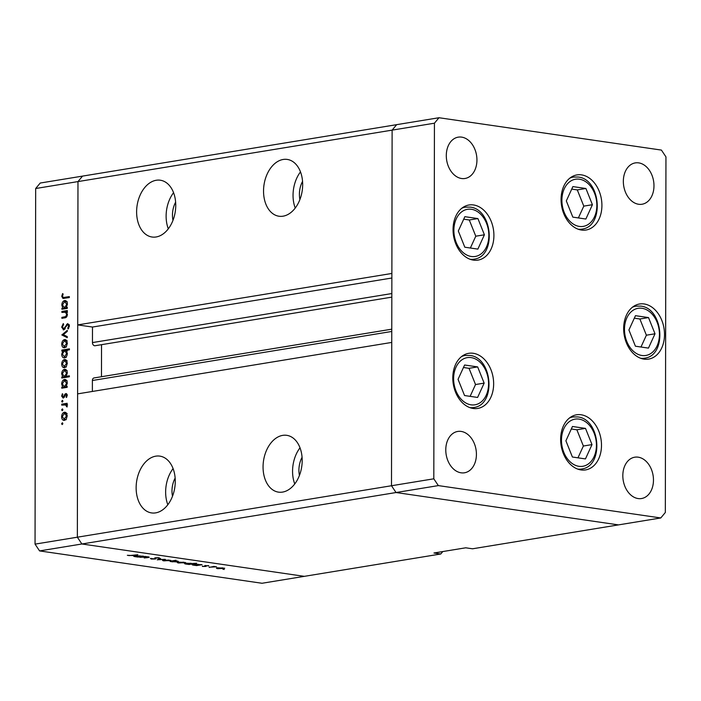 <?xml version="1.0" encoding="UTF-8"?>
<svg xmlns="http://www.w3.org/2000/svg" width="701" height="701" viewBox="0 0 701 701"><rect width="100%" height="100%" fill="white"/><g stroke="black" fill="none" stroke-linecap="round" stroke-linejoin="round"><path stroke-width="1.05" d="M473.263 353.286A27.926 20.189 -99.3 0 1 493.522 380.731A27.926 20.189 -99.3 0 1 477.732 408.438A27.926 20.189 -99.3 0 1 473.166 408.464A27.926 20.189 -99.3 0 1 452.916 381.02A27.926 20.189 -99.3 0 1 468.706 353.322A27.926 20.189 -99.3 0 1 473.263 353.286M473.525 204.955A27.926 20.189 -99.3 0 1 493.784 232.399A27.926 20.189 -99.3 0 1 477.986 260.106A27.926 20.189 -99.3 0 1 473.429 260.132A27.926 20.189 -99.3 0 1 453.17 232.688A27.926 20.189 -99.3 0 1 468.96 204.99A27.926 20.189 -99.3 0 1 473.525 204.955M581.541 174.873A27.926 20.189 -99.3 0 1 601.791 202.317A27.926 20.189 -99.3 0 1 586.001 230.024A27.926 20.189 -99.3 0 1 581.444 230.051A27.926 20.189 -99.3 0 1 561.186 202.607A27.926 20.189 -99.3 0 1 576.976 174.908A27.926 20.189 -99.3 0 1 581.541 174.873M644.123 303.954A27.926 20.189 -99.3 0 1 664.382 331.398A27.926 20.189 -99.3 0 1 648.591 359.105A27.926 20.189 -99.3 0 1 644.026 359.14A27.926 20.189 -99.3 0 1 623.776 331.696A27.926 20.189 -99.3 0 1 639.566 303.989A27.926 20.189 -99.3 0 1 644.123 303.954M581.12 414.764A27.926 20.189 -99.3 0 1 601.37 442.208A27.926 20.189 -99.3 0 1 585.58 469.915A27.926 20.189 -99.3 0 1 581.024 469.95A27.926 20.189 -99.3 0 1 560.765 442.506A27.926 20.189 -99.3 0 1 576.555 414.799A27.926 20.189 -99.3 0 1 581.12 414.764M461.582 178.51A20.942 15.142 80.7 0 0 465 178.483A20.942 15.142 80.7 0 0 476.846 157.707A20.942 15.142 80.7 0 0 461.652 137.124A20.942 15.142 80.7 0 0 458.235 137.151A20.942 15.142 80.7 0 0 446.388 157.927A20.942 15.142 80.7 0 0 461.582 178.51M638.182 457.175A20.942 15.142 -99.3 0 1 653.376 477.758A20.942 15.142 -99.3 0 1 641.529 498.534A20.942 15.142 -99.3 0 1 638.112 498.56A20.942 15.142 -99.3 0 1 622.917 477.977A20.942 15.142 -99.3 0 1 634.764 457.201A20.942 15.142 -99.3 0 1 638.182 457.175M638.699 162.877A20.942 15.142 -99.3 0 1 653.884 183.46A20.942 15.142 -99.3 0 1 642.046 204.236A20.942 15.142 -99.3 0 1 638.62 204.263A20.942 15.142 -99.3 0 1 623.434 183.68A20.942 15.142 -99.3 0 1 635.272 162.904A20.942 15.142 -99.3 0 1 638.699 162.877M461.065 472.807A20.942 15.142 80.7 0 0 464.491 472.789A20.942 15.142 80.7 0 0 476.329 452.005A20.942 15.142 80.7 0 0 461.135 431.422A20.942 15.142 80.7 0 0 457.718 431.448A20.942 15.142 80.7 0 0 445.871 452.224A20.942 15.142 80.7 0 0 461.065 472.807M433.814 478.809L391.5 485.74L396.03 492.531L618.466 524.891L472.5 548.795L465.692 547.805L433.963 553.001L440.771 553.992L304.33 576.345L81.886 543.985L304.33 576.345L262.016 583.267L39.58 550.916L35.05 544.125L77.355 537.194L81.886 543.985L77.355 537.194L391.5 485.74L391.754 342.421L77.609 393.874L77.355 537.194L77.977 181.585L77.732 324.905L391.877 273.451L392.122 130.132L396.67 124.655L392.122 130.132L391.5 485.74L396.03 492.531L618.466 524.891L660.78 517.96L665.328 512.484L665.95 156.875L661.42 150.084L438.984 117.733L434.436 123.201L433.814 478.809L438.344 485.6L660.78 517.96M39.58 550.916L438.344 485.6M35.05 544.125L35.672 188.516L77.977 181.585L82.534 176.109L77.977 181.585L434.436 123.201M35.672 188.516L40.22 183.04L438.984 117.733M302.552 181.384A19.391 13.056 -81.7 0 0 299.397 194.282A19.391 13.056 -81.7 0 0 299.914 199.548M302.07 457.289A19.391 13.056 -81.7 0 0 298.915 470.187A19.391 13.056 -81.7 0 0 299.432 475.453M175.145 478.073A19.391 13.056 -81.7 0 0 171.982 490.98A19.391 13.056 -81.7 0 0 172.499 496.238M175.627 202.168A19.391 13.056 -81.7 0 0 172.464 215.076A19.391 13.056 -81.7 0 0 172.981 220.333M175.749 205.411A28.697 19.33 -81.7 0 0 160.31 180.218A28.697 19.33 -81.7 0 0 136.616 211.825A28.697 19.33 -81.7 0 0 152.047 237.017A28.697 19.33 -81.7 0 0 175.749 205.411M173.568 192.687A28.697 19.33 -81.7 0 0 166.119 216.11A28.697 19.33 -81.7 0 0 168.31 228.841M302.674 184.626A28.697 19.33 -81.7 0 0 287.244 159.425A28.697 19.33 -81.7 0 0 263.541 191.031A28.697 19.33 -81.7 0 0 278.98 216.232A28.697 19.33 -81.7 0 0 302.674 184.626M300.492 171.894A28.697 19.33 -81.7 0 0 293.044 195.325A28.697 19.33 -81.7 0 0 295.235 208.048M302.192 460.531A28.697 19.33 -81.7 0 0 286.762 435.33A28.697 19.33 -81.7 0 0 263.059 466.936A28.697 19.33 -81.7 0 0 278.499 492.137A28.697 19.33 -81.7 0 0 302.192 460.531M300.01 447.808A28.697 19.33 -81.7 0 0 292.562 471.23A28.697 19.33 -81.7 0 0 294.753 483.953M175.268 481.315A28.697 19.33 -81.7 0 0 159.828 456.123A28.697 19.33 -81.7 0 0 136.134 487.73A28.697 19.33 -81.7 0 0 151.565 512.922A28.697 19.33 -81.7 0 0 175.268 481.315M173.086 468.592A28.697 19.33 -81.7 0 0 165.638 492.014A28.697 19.33 -81.7 0 0 167.828 504.746M391.841 293.544L92.453 342.579A2.892 2.094 80.7 0 0 94.574 345.751A2.892 2.094 80.7 0 0 95.047 345.742L391.833 297.136M92.453 342.579L92.479 327.043L77.732 324.905M92.374 391.456L92.392 380.494A2.892 2.094 80.7 0 1 94.039 377.944L391.78 329.172M101.479 376.726L101.531 344.682M440.771 553.992L442.804 551.556M391.868 278.008L92.479 327.043M148.244 556.839C149.602 557.111 149.409 557.365 147.674 557.61L144.196 557.952L147.893 557.321L147.455 556.936L139.823 557.321L145.23 556.436L149.199 557.172M147.893 557.321L147.455 556.752M155.491 557.751L155.482 559.039L151.214 559.039L150.417 558.417L154.781 558.934L155.228 558.767L154.676 558.014L155.359 557.768L159.048 557.768L159.907 558.276L156.104 557.865L155.482 559.039L155.999 558.373M151.46 558.452L151.968 558.907M155.228 558.767L154.676 558.014M158.812 558.259L158.207 557.681M157.234 559.854L159.898 558.566L160.669 558.679L158.654 559.6L165.296 559.354L157.234 559.792M163.692 559.959L170.834 560.406L163.92 560.853C162.22 560.563 162.15 560.265 163.692 559.959L162.588 560.397M178.466 562.106L185.599 562.553L178.685 562.999C176.994 562.71 176.915 562.412 178.466 562.106L177.353 562.544M200.346 564.594L202.063 564.699L196.648 565.584L193.476 565.155C191.785 564.857 191.715 564.559 193.257 564.252L200.381 564.673M192.153 564.673L193.257 564.252M222.988 569.238L224.267 569.44L222.944 569.247M217.573 567.792L224.706 568.239L217.792 568.686C216.101 568.397 216.022 568.099 217.573 567.792L216.46 568.231M209.178 567.407L213.875 566.417L216.539 566.829L209.178 567.188M204.911 565.628L205.235 566.233L205.235 565.567L208.819 565.891L205.954 565.663L206.225 566.268L205.656 566.443L202.387 566.452L204.911 566.338L204.648 565.742L205.218 565.567L205.235 566.206M208.101 565.549L208.819 565.891M205.656 565.795L206.225 566.18M202.44 566.084L203.018 566.338M192.766 563.49L196.709 563.245L189.112 564.489L185.931 564.06C184.249 563.762 184.179 563.464 185.721 563.157L192.801 563.578M184.608 563.578L185.721 563.157M170.15 561.203L176.03 560.239L173.576 560.861L177.029 561.028C178.711 561.326 178.79 561.624 177.248 561.93L170.124 561.51M178.352 561.501L177.248 561.624M141.882 556.086L143.6 556.2L138.193 557.085L135.013 556.647C133.321 556.357 133.251 556.051 134.802 555.744L141.917 556.165M133.689 556.173L134.802 555.744M129.203 555.595L137.852 554.745L132.857 555.56L127.345 555.297L129.203 555.595M66.779 312.217L61.89 312.409L61.89 311.446L67.305 310.561L67.305 311.524L66.323 311.682L67.392 314.486C67.147 316.686 66.227 317.816 64.641 317.868L61.881 318.324L61.881 317.36L65.657 316.624L66.726 314.434L65.228 311.989L67.498 312.313M63.677 329.856L61.67 327.122L63.3 323.59L63.668 324.44L62.433 326.99L63.686 328.892L67.734 323.555L69.46 325.912L68.199 328.979L67.743 328.182L68.698 325.93L67.76 324.51L63.265 329.864M63.449 328.892L64.851 329.058L63.449 328.892M69.268 324.694L66.604 324.335M61.854 334.964L67.27 330.364L67.27 331.407L63.318 334.657L67.261 336.611L67.252 337.654L61.854 334.964L64.124 335.157L61.854 334.833M65.728 339.792L64.536 339.617L66.446 340.379L67.34 343.218L66.446 346.338L64.518 347.731C62.801 347.784 61.881 346.583 61.741 344.138C61.89 341.632 62.818 340.125 64.536 339.617L65.158 339.608M64.518 347.731L63.914 347.74M65.692 359.736L64.501 359.56L66.411 360.323L67.305 363.162L66.411 366.29L64.483 367.675C62.775 367.727 61.846 366.535 61.706 364.082C61.854 361.576 62.783 360.069 64.501 359.56L65.123 359.552M64.483 367.675L63.879 367.683M65.64 379.67L64.492 379.504C66.201 379.478 67.13 380.704 67.27 383.167L66.166 386.514L67.173 386.356L67.165 387.32L61.758 388.205L61.758 387.241L62.696 387.083L61.67 384.052C61.837 381.537 62.775 380.021 64.492 379.504L65.088 379.495M62.485 422.817L62.836 423.579L62.214 424.569L61.6 423.781L62.371 422.782M65.605 412.425L64.404 412.249L66.323 413.012L67.217 415.851L66.315 418.97L64.396 420.363C62.678 420.416 61.749 419.216 61.609 416.762C61.758 414.265 62.687 412.758 64.404 412.249L65.035 412.241M64.396 420.363L63.782 420.372M62.512 408.928L62.862 409.682L62.24 410.681L61.627 409.883L62.389 408.885M66.875 404.906L61.732 405.125L61.732 404.162L67.138 403.277L67.138 404.232L66.341 404.363L67.042 407.001L65.316 404.679L67.585 405.012M62.52 400.402L62.871 401.156L62.258 402.146L61.644 401.358L62.407 400.359M66.499 393.682L65.833 393.585L67.252 395.338L66.472 397.467L66.017 396.889L66.586 395.443L65.859 394.54L63.204 398.142L61.653 396.1L62.389 393.734L62.888 394.295L62.31 395.942L63.178 397.187L65 394.085L66.174 393.576M67.191 394.716L65.859 394.54M64.238 397.362L63.002 397.187L64.255 397.336M65.657 369.488L64.51 369.322C66.218 369.304 67.147 370.522 67.287 372.985L66.139 376.349L69.373 375.815L69.373 376.779L61.776 378.023L61.776 377.059L62.713 376.91L61.688 373.87C61.854 371.355 62.792 369.839 64.51 369.322L65.105 369.313M64.501 357.913C62.792 357.939 61.863 356.713 61.723 354.242L62.827 350.894L61.819 351.061L61.828 350.097L69.417 348.853L69.417 349.817L66.253 350.334L67.322 353.357C67.165 355.871 66.218 357.396 64.501 357.913L63.905 357.922M65.78 300.711L64.632 300.545C66.341 300.519 67.261 301.745 67.41 304.208L66.306 307.555L67.305 307.397L67.305 308.361L61.898 309.246L61.898 308.282L62.836 308.125L61.811 305.093C61.968 302.578 62.915 301.062 64.632 300.545L65.228 300.536M62.485 296.251L63.292 297.496L69.32 296.611L69.32 297.575L62.967 298.468L61.732 296.321L62.591 293.588L63.151 294.061L62.485 296.251M62.783 423.947L61.6 423.781M65 420.179L64.431 419.478M62.284 416.867L61.609 416.762M65.342 413.275L66.087 412.758M66.201 419.741L63.931 419.408L66.551 415.956L64.396 413.213L62.275 416.657L64.387 419.4L65.798 419.61M67.208 416.052L66.551 415.956M67.147 413.537L64.396 413.213M62.81 410.059L61.627 409.883M64.001 404.757L61.732 404.162M64.001 404.486L67.138 403.978M67.156 406.668L66.472 406.571M67.226 406.159L66.569 406.063M62.818 401.524L61.644 401.358M66.761 397.003L66.017 396.889M67.243 395.539L66.586 395.443M67.191 394.742L66.157 394.584M62.328 396.196L61.653 396.1M64.466 396.941L63.695 396.836M64.974 395.662L64.255 395.557M67.086 394.383L65 394.085M64.028 387.828L61.758 387.241M64.028 387.565L64.965 387.416L62.696 387.083M64.965 387.416L64.553 386.891M62.336 384.148L61.67 384.052M65.412 380.538L66.139 380.03M67.173 386.663L66.166 386.514M66.726 387.127L63.975 386.803L67.165 386.996M64.457 386.794L66.604 383.289L64.483 380.468L62.336 383.982L64.457 386.794M67.261 383.386L66.604 383.289M67.165 380.792L64.483 380.468M64.045 377.655L61.776 377.059M64.045 377.392L64.983 377.234L62.713 376.91M64.983 377.234L64.571 376.709M62.354 373.966L61.688 373.87M65.43 370.356L66.157 369.848M69.373 376.516L66.139 376.349M66.744 376.945L63.993 376.63L67.611 376.56M64.474 376.621L66.621 373.107L64.501 370.286L62.354 373.799L64.474 376.621M67.278 373.204L66.621 373.107M67.182 370.61L64.501 370.286M65.088 367.49L64.527 366.798M62.371 364.178L61.706 364.082M65.438 360.586L66.174 360.077M66.297 367.052L64.028 366.719L66.639 363.267L64.492 360.524L62.371 363.968L64.483 366.719L65.894 366.921M67.305 363.363L66.639 363.267M67.235 360.849L64.492 360.524M64.098 350.745L61.828 350.097M64.098 350.43L69.417 349.554M65.123 357.72L64.58 357.028M62.389 354.347L61.723 354.242M63.651 351.017L62.827 350.894M64.536 350.614L62.389 354.128L64.51 356.949L66.656 353.444L64.536 350.614L67.287 350.938M67.322 353.541L66.656 353.444M65.903 357.151L66.367 357.282M65.123 347.547L64.562 346.846M62.407 344.235L61.741 344.138M65.473 340.642L66.209 340.125M66.332 347.109L64.063 346.776L66.674 343.324L64.527 340.581L62.407 344.025L64.518 346.767L65.929 346.977M67.34 343.42L66.674 343.324M67.27 340.905L64.527 340.581M67.252 336.857L64.124 335.297M62.442 327.227L61.67 327.122M65.246 328.506L64.413 328.383M68.698 328.322L67.743 328.182M69.452 326.035L68.698 325.93M64.483 329.444L64.238 329.006M64.159 312.041L61.89 311.446M64.159 311.779L67.305 311.262M64.15 317.947L61.881 317.36M64.15 317.693L66.139 317.36M66.718 316.782L65.657 316.624M67.392 314.53L66.726 314.434M64.168 308.869L61.898 308.282M64.168 308.606L65.105 308.458L62.836 308.125M65.105 308.458L64.694 307.932M62.477 305.189L61.811 305.093M65.552 301.579L66.271 301.071M67.305 307.704L66.306 307.555M66.858 308.168L64.106 307.844L67.305 308.037M64.588 307.835L66.744 304.33L64.623 301.509L62.468 305.023L64.588 307.835M67.401 304.427L66.744 304.33M67.305 301.833L64.623 301.509M63.292 297.496L69.32 297.312M64.483 298.363L64.115 297.618M62.494 296.427L61.732 296.321M222.865 568.564L223.715 568.239L222.725 567.88L217.433 568.231L222.865 568.564M205.656 565.514L205.656 566.443M198.628 565.041L199.496 564.717L198.436 564.349L193.134 564.691L198.628 565.041M191.093 563.946L191.951 563.622L190.9 563.253L185.599 563.595L191.093 563.946M183.75 562.877L184.6 562.553L183.618 562.193L178.326 562.544L183.75 562.877M171.868 561.142L171.009 561.466L172.06 561.834L177.362 561.492L171.868 560.923M168.985 560.73L169.835 560.406L168.853 560.046L163.552 560.397L168.985 560.73M158.654 559.135L158.654 559.6M151.214 558.443L151.214 559.039M140.174 556.533L141.032 556.208L139.981 555.849L134.68 556.182L140.174 556.533M458.314 230.997L464.807 247.208L477.863 249.109L484.409 234.791L477.916 218.572L464.859 216.679L458.314 230.997M470.371 248.014L475.777 236.202L469.284 219.991L463.72 219.176M469.284 219.991L477.916 218.572M475.777 236.202L484.409 234.791M458.051 379.329L464.553 395.539L477.6 397.441L484.154 383.123L477.653 366.903L464.605 365.011L458.051 379.329M470.117 396.354L475.523 384.534L469.022 368.323L463.457 367.508M469.022 368.323L477.653 366.903M475.523 384.534L484.154 383.123M565.9 440.806L572.402 457.017L585.458 458.918L592.003 444.6L585.51 428.39L572.454 426.488L565.9 440.806M577.966 457.832L583.372 446.02L576.879 429.801L571.306 428.994M576.879 429.801L585.51 428.39M583.372 446.02L592.003 444.6M628.911 329.996L635.413 346.206L648.46 348.108L655.014 333.79L648.513 317.579L635.465 315.678L628.911 329.996M640.977 347.021L646.383 335.201L639.882 318.99L634.317 318.175M639.882 318.99L648.513 317.579M646.383 335.201L655.014 333.79M566.32 200.915L572.822 217.126L585.87 219.027L592.424 204.71L585.922 188.49L572.875 186.597L566.32 200.915M578.386 217.932L583.793 206.12L577.291 189.91L571.727 189.095M577.291 189.91L585.922 188.49M583.793 206.12L592.424 204.71M391.771 331.459L92.392 380.494M66.332 326.368L65.596 326.263M66.323 317.22L64.431 316.94M66.665 297.75L64.396 297.417M154.974 557.847L154.974 558.373M471.405 209.284A23.895 17.271 80.7 0 0 453.88 230.349A23.895 17.271 80.7 0 0 471.317 256.496A23.895 17.271 80.7 0 0 488.842 235.431A23.895 17.271 80.7 0 0 471.405 209.284M461.766 208.267A26.375 19.067 -99.3 0 1 465.403 207.145L470.064 207.11C492.891 209.056 496.764 256.715 473.929 259.195A26.375 19.067 -99.3 0 1 470.117 259.291M471.142 357.615A23.895 17.271 80.7 0 0 453.626 378.68A23.895 17.271 80.7 0 0 471.063 404.827A23.895 17.271 80.7 0 0 488.579 383.762A23.895 17.271 80.7 0 0 471.142 357.615M461.503 356.599A26.375 19.067 -99.3 0 1 465.149 355.477L469.81 355.442C492.628 357.387 496.501 405.047 473.674 407.526A26.375 19.067 -99.3 0 1 469.863 407.623M579 419.102A23.895 17.271 80.7 0 0 561.475 440.158A23.895 17.271 80.7 0 0 578.912 466.305A23.895 17.271 80.7 0 0 596.428 445.249A23.895 17.271 80.7 0 0 579 419.102M569.361 418.076A26.375 19.067 -99.3 0 1 572.997 416.955L577.659 416.92C600.485 418.874 604.358 466.533 581.523 469.004A26.375 19.067 -99.3 0 1 577.712 469.1M642.002 308.282A23.895 17.271 80.7 0 0 624.486 329.347A23.895 17.271 80.7 0 0 641.923 355.495A23.895 17.271 80.7 0 0 659.439 334.43A23.895 17.271 80.7 0 0 642.002 308.282M632.363 307.266A26.375 19.067 -99.3 0 1 636.009 306.144L640.67 306.109C663.488 308.063 667.361 355.722 644.534 358.193A26.375 19.067 -99.3 0 1 640.723 358.29M579.412 179.202A23.895 17.271 80.7 0 0 561.895 200.267A23.895 17.271 80.7 0 0 579.333 226.414A23.895 17.271 80.7 0 0 596.849 205.349A23.895 17.271 80.7 0 0 579.412 179.202M569.773 178.185A26.375 19.067 -99.3 0 1 573.418 177.064L578.08 177.029C600.897 178.974 604.77 226.633 581.944 229.113A26.375 19.067 -99.3 0 1 578.132 229.209M155.245 558.706L155.245 557.786M462.669 207.592L465.403 207.145M471.195 259.642L473.929 259.195M462.406 355.924L465.149 355.477M470.932 407.973L473.674 407.526M570.255 417.402L572.997 416.955M578.781 469.46L581.523 469.004M633.266 306.591L636.009 306.144M641.792 358.64L644.534 358.193M570.675 177.511L573.418 177.064M579.201 229.56L581.944 229.113"/></g></svg>
